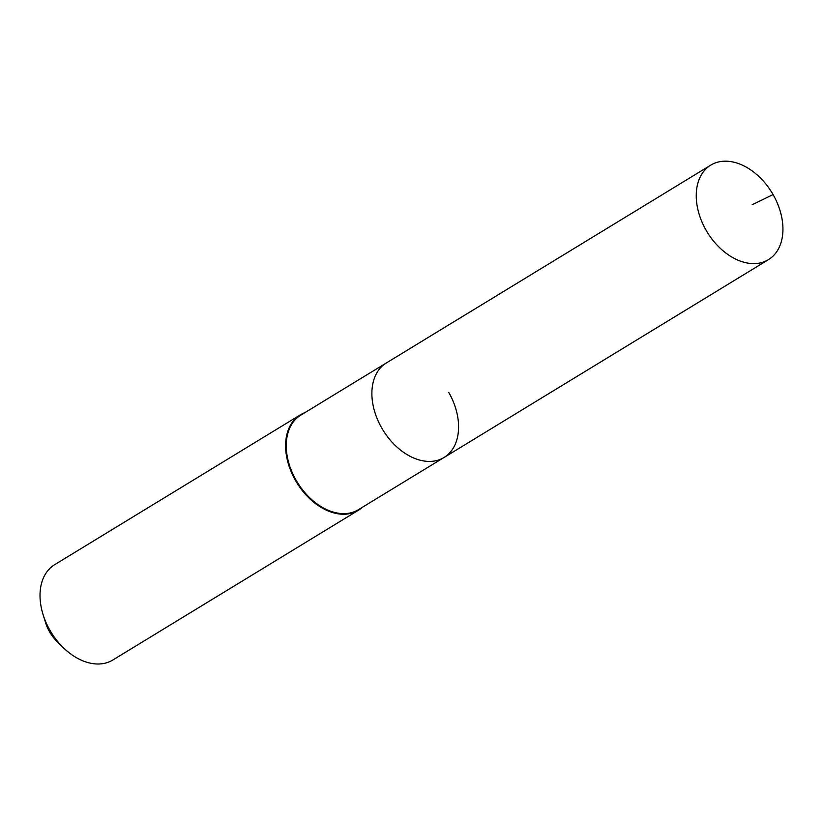 <?xml version="1.0" encoding="UTF-8"?>
<svg xmlns="http://www.w3.org/2000/svg" width="824" height="824" viewBox="0 0 824 824"><rect width="100%" height="100%" fill="white"/><g stroke="black" fill="none" stroke-linecap="round" stroke-linejoin="round"><path stroke-width="1.24" d="M773.087 194.577A55.373 37.904 58.6 0 0 710.762 165.13A55.373 37.904 58.6 0 0 706.096 230.226A55.373 37.904 58.6 0 0 768.421 259.673A55.373 37.904 58.6 0 0 773.087 194.577L752.137 204.754M710.762 165.13L386.404 362.921A55.373 37.904 58.6 0 0 381.739 428.017A55.373 37.904 58.6 0 0 444.064 457.474L358.43 509.696A55.373 37.904 58.6 0 1 296.104 480.238A55.373 37.904 58.6 0 1 300.77 415.142L386.404 362.921A55.373 37.904 58.6 0 0 381.739 428.017A55.373 37.904 58.6 0 0 444.064 457.474A55.373 37.904 58.6 0 0 448.73 392.378M304.684 412.752A55.836 38.223 58.6 0 0 300.235 414.915A55.836 38.223 58.6 0 0 295.538 480.567A55.836 38.223 58.6 0 0 358.378 510.262A55.836 38.223 58.6 0 0 362.344 507.306M300.235 414.915L54.652 564.677A55.836 38.223 58.6 0 0 43.085 614.653A55.836 38.223 58.6 0 0 49.945 630.319A55.836 38.223 58.6 0 0 63.067 647.427A55.836 38.223 58.6 0 0 112.795 660.024L358.378 510.262M43.085 614.653L45.639 622.841A31.642 21.661 58.6 0 0 49.522 631.72A31.642 21.661 58.6 0 0 56.959 641.412L63.067 647.427M444.064 457.474L768.421 259.673"/></g></svg>
